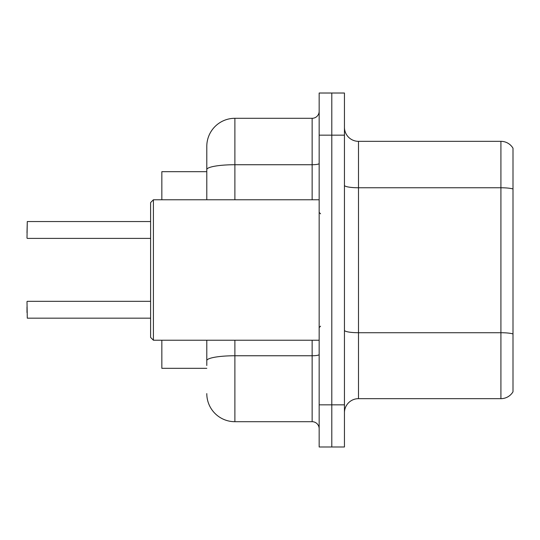 <?xml version="1.0" encoding="UTF-8"?>
<svg xmlns="http://www.w3.org/2000/svg" width="540" height="540" viewBox="0 0 540 540"><rect width="100%" height="100%" fill="white"/><g stroke="black" fill="none" stroke-linecap="round" stroke-linejoin="round"><path stroke-width="0.81" d="M206.793 199.766L206.793 169.607L206.793 171.68L161.845 171.68L161.845 199.766M206.793 368.32L161.845 368.32L161.845 340.234M344.446 412.709A14.047 14.047 0 0 1 358.493 398.662L500.918 398.662L500.918 141.338L358.493 141.338A14.047 14.047 0 0 1 344.446 127.292A14.047 14.047 0 0 0 358.493 141.338L358.493 398.662M331.803 404.845L331.803 446.985L344.446 446.985L344.446 404.845L331.803 404.845L331.803 446.985L319.16 446.985L319.16 404.845L331.803 404.845L331.803 135.155L331.803 404.845M319.16 404.845L319.16 93.015L331.803 93.015L331.803 135.155L331.803 93.015L344.446 93.015L344.446 404.845M513 148.217A14.047 14.047 0 0 0 500.918 141.338A14.047 14.047 0 0 1 513 148.217L513 391.784A14.047 14.047 0 0 1 500.918 398.662M513 189.716L513 333.916A14.047 2.437 180 0 0 500.918 332.721L358.493 332.721A14.047 2.437 0 0 1 344.446 330.284M206.793 365.513L206.793 340.234M234.887 340.234L234.887 421.7L312.14 421.7L312.14 340.234M234.887 118.3L234.887 164.727A28.093 4.88 180 0 0 206.793 169.607L206.793 146.394A28.093 28.093 0 0 1 234.887 118.3L312.14 118.3A7.02 7.02 0 0 0 319.16 111.281M206.793 146.394L206.793 161.845M319.16 428.72A7.02 7.02 0 0 0 312.14 421.7M234.887 421.7A28.093 28.093 0 0 1 206.793 393.606M27 232.781L27.284 221.549L150.606 221.549M153.414 340.234L150.606 337.419L150.606 202.581L153.414 199.766L153.414 340.234L319.16 340.234M27 312.559L27 306.943M27 301.603L27.284 318.168L150.606 318.168M513 188.96A14.047 2.437 180 0 0 500.918 187.765L358.493 187.765A14.047 2.437 0 0 1 344.446 185.328M344.446 135.155L319.16 135.155M319.16 354.537A7.02 1.222 0 0 1 312.14 355.759L234.887 355.759A28.093 4.88 180 0 0 206.793 360.639M234.887 199.766L234.887 164.727L312.14 164.727L312.14 118.3M312.14 199.766L312.14 164.727A7.02 1.222 0 0 0 319.16 163.512M27.284 221.549L27 238.113M320.564 213.813L319.16 212.409M153.414 199.766L319.16 199.766M320.564 326.187L319.16 327.591M27.284 301.32L150.606 301.32M27.284 238.397L150.606 238.397"/></g></svg>
